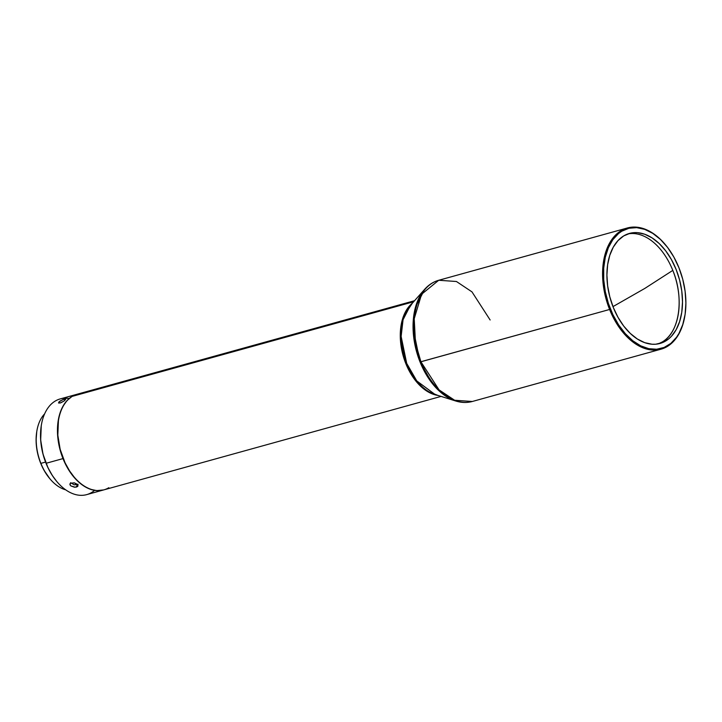 <?xml version="1.0" encoding="UTF-8"?>
<svg xmlns="http://www.w3.org/2000/svg" width="722" height="722" viewBox="0 0 722 722"><rect width="100%" height="100%" fill="white"/><g stroke="black" fill="none" stroke-linecap="round" stroke-linejoin="round"><path stroke-width="1.08" d="M437.938 395.421A49.656 31.208 -105.5 0 1 405.818 363.581A49.656 31.208 -105.5 0 1 412.37 303.168L403.201 317.003L400.277 334.629L405.818 363.581L406.703 363.392A49.962 31.398 74.5 0 0 435.149 394.546L416.774 380.927L406.703 363.392L405.818 363.581L417.099 382.534L426.485 390.882L437.938 395.421M58.428 420.691A49.322 31.001 74.5 0 0 58.419 420.791A49.322 31.001 74.5 0 0 63.175 458.488L63.238 458.533A49.656 31.208 -105.5 0 1 58.446 420.583A49.656 31.208 -105.5 0 1 72.29 396.351L413.634 301.742L72.29 396.351A49.656 31.208 74.5 0 0 63.238 458.533A49.656 31.208 74.5 0 0 103.824 489.877L441.07 396.405M414.545 300.713L77.299 394.185A49.656 31.208 74.5 0 0 72.29 396.351A49.656 31.208 -105.5 0 1 82.714 393.463M410.43 305.352A49.962 31.398 74.5 0 0 406.703 363.392L401.134 336.434L403.057 319.729L410.43 305.352L424.707 289.26A62.579 39.331 -105.5 0 1 431.449 283.593M420.042 361.966A62.579 39.331 -105.5 0 1 424.707 289.26L415.475 307.265L413.065 328.194L420.042 361.966L609.603 309.476A62.895 39.529 -105.5 0 1 621.064 230.715A62.895 39.529 -105.5 0 1 627.409 227.971A62.895 39.529 -105.5 0 1 665.233 244.505A62.895 39.529 74.5 0 0 665.097 244.343A62.895 39.529 74.5 0 0 621.064 230.715A62.895 39.529 74.5 0 0 609.603 309.476A62.895 39.529 74.5 0 0 667.354 346.443L667.606 345.694A62.227 39.114 -105.5 0 1 610.469 309.124A62.227 39.114 -105.5 0 1 621.804 231.193L621.064 230.715L621.804 231.193L628.925 228.26L636.651 227.638L644.692 229.352L652.724 233.341L660.459 239.442L667.579 247.429L673.825 256.996L678.951 267.763L682.759 279.333L685.106 291.246L685.9 303.06L685.115 314.305L682.768 324.557L678.969 333.429L676.559 337.228L670.855 343.392L664.141 347.444L656.677 349.231L648.762 348.681L640.685 345.82L632.761 340.748L625.306 333.663L618.592 324.846L612.879 314.63L608.384 303.411L605.289 291.607L603.718 279.694L603.709 268.106L605.28 257.303L608.366 247.7L612.852 239.659L618.564 233.495L621.804 231.193A62.227 39.114 -105.5 0 1 665.368 244.677A62.227 39.114 -105.5 0 1 684.952 315.333A62.227 39.114 -105.5 0 1 667.606 345.694L667.354 346.443A62.895 39.529 74.5 0 0 684.889 315.749A62.895 39.529 74.5 0 0 684.916 315.541A62.895 39.529 -105.5 0 1 667.354 346.443A62.895 39.529 -105.5 0 1 661.009 349.186A62.895 39.529 -105.5 0 1 609.603 309.476L420.917 361.776A62.895 39.529 74.5 0 0 472.323 401.486L454.625 400.259L439.066 389.88L420.917 361.776L415.484 343.004L414.22 318.745L421.558 294.287L438.723 280.271A62.895 39.529 74.5 0 0 420.917 361.776L420.042 361.966L432.658 383.923L442.929 394.131L455.681 400.99A62.579 39.331 -105.5 0 1 420.042 361.966M77.055 394.257L60.179 398.932A49.656 31.208 74.5 0 0 46.118 463.28L62.994 458.596A49.656 31.208 -105.5 0 1 77.055 394.257A49.656 31.208 -105.5 0 1 77.173 394.221M63.59 399.401L65.801 399.076L64.231 400.918L60.819 402.804L58.536 402.984L60.052 401.044L63.59 399.401M41.298 425.538A48.988 30.793 74.5 0 0 41.262 425.754A48.988 30.793 74.5 0 0 45.991 463.19L46.118 463.28A49.656 31.208 -105.5 0 1 41.325 425.33A49.656 31.208 -105.5 0 1 69.15 398.517M62.886 399.654L64.249 399.203L64.872 400.421L64.249 399.203L65.801 399.076L64.231 400.918L60.17 403.011L58.536 402.984L59.033 401.82L62.886 399.654M70.368 483.262L74.303 482.837L77.037 484.173L77.985 485.87L75.187 487.215L70.837 485.897L70.079 484.985L70.368 483.262L74.303 482.837L77.805 485.04L77.985 485.87L76.577 487.034L77.146 484.733L76.577 487.034L74.402 487.197L70.837 485.897L69.926 484.516L70.368 483.262L69.917 484.056M78.129 484.263L74.167 484.796L70.648 482.702L74.167 484.796L77.696 484.534M623.7 235.913A57.101 35.883 -105.5 0 1 629.458 233.423A57.101 35.883 -105.5 0 1 677.832 274.107A57.101 35.883 -105.5 0 1 665.72 340.974L662.399 341.894A57.101 35.883 74.5 0 0 672.805 270.389A57.101 35.883 74.5 0 0 627.815 233.937A57.101 35.883 74.5 0 1 672.805 270.389L644.845 288.403L672.805 270.389C684.465 298.195 679.483 332.481 662.399 341.894L665.72 340.974A57.101 35.883 -105.5 0 1 659.962 343.464A57.101 35.883 -105.5 0 1 611.579 302.78A57.101 35.883 -105.5 0 1 623.7 235.913L617.969 240.625L613.276 247.168L609.783 255.308L607.635 264.712L606.913 275.037L607.635 285.867L609.792 296.805L613.285 307.419L617.987 317.301L623.718 326.073L630.261 333.402L637.346 339.006L644.719 342.661L652.092 344.241L655.693 344.223L662.534 342.58L668.698 338.862L671.442 336.262L676.144 329.719L679.637 321.579L681.785 312.175L682.507 301.85L681.776 291.02L679.619 280.082L676.126 269.468L671.424 259.586L665.693 250.814L659.159 243.485L652.065 237.881L644.692 234.226L637.318 232.646L630.225 233.215L623.7 235.913M40.883 463.362L45.549 462.071L40.883 463.362A42.038 26.425 -105.5 0 1 36.822 431.233A42.038 26.425 -105.5 0 1 44.62 413.877A42.038 26.425 74.5 0 0 40.883 463.362L40.883 463.362A42.038 26.425 74.5 0 0 65.675 489.823A42.038 26.425 -105.5 0 1 50.053 478.957A42.038 26.425 -105.5 0 1 40.883 463.362M612.978 306.615L644.845 288.403L612.978 306.615M36.822 431.233L36.723 431.864A41.046 25.793 74.5 0 0 40.685 463.235L44.069 470.338L49.746 478.587M36.732 431.801L36.1 439.96L36.623 447.748L38.176 455.609L40.685 463.235A41.046 25.793 74.5 0 0 49.637 478.469A41.046 25.793 74.5 0 0 49.845 478.713M658.284 343.862L662.399 341.894A57.101 35.883 74.5 0 1 658.284 343.862M41.262 425.718L40.676 440.023L42.995 454.093L47.887 467.531L52.381 475.572L56.713 481.412M94.609 490.364A49.656 31.208 -105.5 0 1 56.957 481.7A49.656 31.208 -105.5 0 1 46.118 463.28L45.991 463.19A48.988 30.793 74.5 0 0 56.677 481.375A48.988 30.793 74.5 0 0 56.812 481.538M424.707 289.26C428.697 284.784 433.371 281.788 438.723 280.271L456.43 281.499L471.98 291.878L490.13 319.981M46.118 463.28A49.656 31.208 74.5 0 0 86.703 494.624L103.571 489.949A49.656 31.208 -105.5 0 1 62.994 458.596L46.118 463.28M77.723 394.086L72.047 396.423L67.065 400.52L62.976 406.215L59.944 413.291L58.076 421.467L57.444 430.438L58.085 439.86L59.953 449.373L62.994 458.596L67.083 467.197L72.065 474.823L77.75 481.195L83.914 486.068L90.322 489.254L96.739 490.617L103.697 489.913A49.656 31.208 -105.5 0 1 103.571 489.949M77.985 485.87L77.561 486.556M58.419 420.764L57.823 435.167L60.152 449.319L65.088 462.856L69.61 470.961L73.969 476.827M108.832 487.711A49.656 31.208 -105.5 0 1 74.077 476.953A49.656 31.208 -105.5 0 1 63.238 458.533L63.175 458.488A49.322 31.001 74.5 0 0 73.933 476.791A49.322 31.001 74.5 0 0 74.005 476.872M661.009 349.186L472.323 401.486C466.944 402.939 461.403 402.777 455.681 400.99L435.149 394.546M438.723 280.271L627.409 227.971M50.053 478.957L49.637 478.469"/></g></svg>
